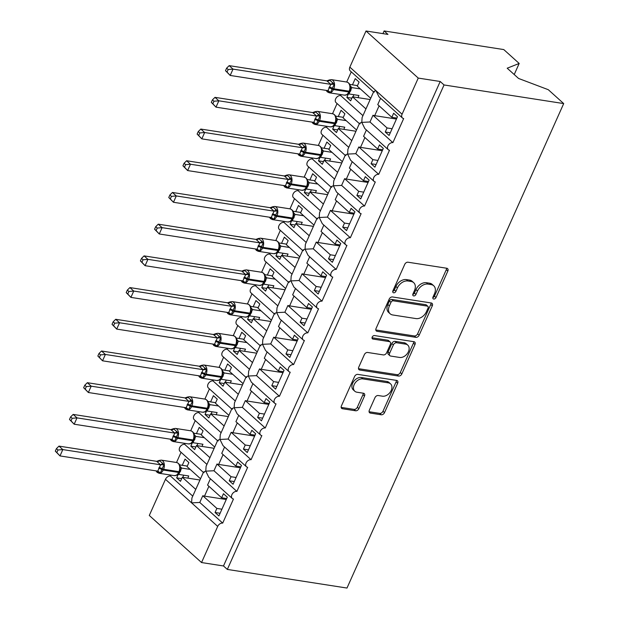 <?xml version="1.0" encoding="UTF-8"?>
<svg xmlns="http://www.w3.org/2000/svg" width="619" height="619" viewBox="0 0 619 619"><rect width="100%" height="100%" fill="white"/><g stroke="black" fill="none" stroke-linecap="round" stroke-linejoin="round"><path stroke-width="0.93" d="M433.71 299.039A1.996 1.408 132 0 0 436 297.53L447.831 271.076A2.855 2.012 132 0 0 447.591 268.623A2.855 2.012 132 0 0 446.794 268.251L407.998 262.216A2.855 2.012 132 0 0 404.733 264.367L392.903 290.822A1.996 1.408 132 0 0 393.073 292.547A1.996 1.408 132 0 0 393.63 292.802A1.996 1.408 132 0 0 395.92 291.294L397.444 287.874A9.138 6.43 132 0 1 407.906 280.98L411.14 281.483A9.138 6.43 132 0 1 413.693 282.659A9.138 6.43 132 0 1 414.475 290.52L412.943 293.94A1.996 1.408 132 0 0 413.113 295.665A1.996 1.408 132 0 0 413.67 295.921A1.996 1.408 132 0 0 415.96 294.412L417.492 290.992A9.138 6.43 132 0 1 427.946 284.098L431.18 284.601A9.138 6.43 132 0 1 433.733 285.777A9.138 6.43 132 0 1 434.515 293.638L432.983 297.066A1.996 1.408 132 0 0 433.153 298.784A1.996 1.408 132 0 0 433.71 299.039M432.813 297.615A1.996 1.408 132 0 0 434.461 296.145L446.299 269.691A2.855 2.012 132 0 0 446.547 268.213M392.732 291.371A1.996 1.408 132 0 0 394.38 289.909L395.912 286.489L397.444 287.874M412.772 294.489A1.996 1.408 132 0 0 414.421 293.027L415.953 289.607L417.492 290.992M369.326 410.258A2.855 2.012 132 0 0 369.566 412.711A2.855 2.012 132 0 0 370.363 413.082L381.25 414.776A2.855 2.012 132 0 0 384.515 412.618L397.661 383.238A2.855 2.012 132 0 0 397.413 380.786A2.855 2.012 132 0 0 396.617 380.414L357.828 374.379A2.855 2.012 132 0 0 354.563 376.53L341.417 405.909A2.855 2.012 132 0 0 341.657 408.37A2.855 2.012 132 0 0 342.462 408.733L355.608 410.784A2.855 2.012 132 0 0 358.873 408.625L364.498 396.052A2.855 2.012 132 0 0 364.258 393.599A2.855 2.012 132 0 0 363.454 393.227L356.939 392.214A7.645 5.378 132 0 1 354.803 391.231A7.645 5.378 132 0 1 354.919 383.254A7.645 5.378 132 0 1 362.896 378.898L388.43 382.867A7.645 5.378 132 0 1 390.566 383.857A7.645 5.378 132 0 1 390.45 391.835A7.645 5.378 132 0 1 382.472 396.191L378.217 395.526A2.855 2.012 132 0 0 374.952 397.684L369.326 410.258M373.559 91.929L350.215 70.891A4.364 3.072 -48 0 1 349.843 67.138L366.007 30.996L387.966 34.409L384.12 30.95L503.773 49.574L519.179 63.455L507.193 68.206L518.567 78.458L548.295 89.701L563.7 103.582L444.047 84.958L440.202 81.491L418.251 78.079L402.079 114.221A4.364 3.072 -48 0 0 402.451 117.981A4.364 3.072 -48 0 0 403.673 118.538L392.895 142.633A4.364 3.072 132 0 0 388.337 145.125A4.364 3.072 132 0 0 388.268 149.682A4.364 3.072 132 0 0 389.49 150.247L378.712 174.341A4.364 3.072 132 0 0 374.155 176.833A4.364 3.072 132 0 0 374.085 181.39A4.364 3.072 132 0 0 375.307 181.955L364.529 206.05A4.364 3.072 132 0 0 359.972 208.541A4.364 3.072 132 0 0 359.902 213.098A4.364 3.072 132 0 0 361.125 213.656L350.346 237.758A4.364 3.072 132 0 0 345.789 240.242A4.364 3.072 132 0 0 345.719 244.799A4.364 3.072 132 0 0 346.942 245.364L336.163 269.458A4.364 3.072 132 0 0 331.606 271.95A4.364 3.072 132 0 0 331.536 276.507A4.364 3.072 132 0 0 332.759 277.072L321.981 301.167A4.364 3.072 132 0 0 317.423 303.658A4.364 3.072 132 0 0 317.354 308.216A4.364 3.072 132 0 0 318.576 308.78L307.798 332.875A4.364 3.072 132 0 0 303.24 335.366A4.364 3.072 132 0 0 303.171 339.924A4.364 3.072 132 0 0 304.393 340.481L293.615 364.576A4.364 3.072 132 0 0 289.058 367.067A4.364 3.072 132 0 0 288.988 371.624A4.364 3.072 132 0 0 290.21 372.189L279.432 396.284A4.364 3.072 132 0 0 274.875 398.775A4.364 3.072 132 0 0 274.805 403.333A4.364 3.072 132 0 0 276.028 403.898L265.249 427.992A4.364 3.072 132 0 0 260.692 430.484A4.364 3.072 132 0 0 260.622 435.041A4.364 3.072 132 0 0 261.845 435.598L251.066 459.7A4.364 3.072 132 0 0 246.509 462.184A4.364 3.072 132 0 0 246.439 466.741A4.364 3.072 132 0 0 247.662 467.306L236.884 491.401A4.364 3.072 132 0 0 232.326 493.892A4.364 3.072 132 0 0 232.257 498.45A4.364 3.072 132 0 0 233.479 499.015L222.701 523.109A4.364 3.072 132 0 0 217.702 526.405L201.539 562.547L149.295 515.465L165.466 479.315L191.588 502.86L199.782 502.458L222.701 523.109M563.7 103.582L346.988 588.05L227.335 569.426L444.047 84.958M415.883 337.347A2.855 2.012 132 0 0 419.156 335.189L432.294 305.809A2.855 2.012 132 0 0 432.054 303.356A2.855 2.012 132 0 0 431.257 302.985L392.461 296.95A2.855 2.012 132 0 0 389.196 299.101L376.058 328.48A2.855 2.012 132 0 0 376.298 330.941A2.855 2.012 132 0 0 377.095 331.304L415.883 337.347L414.351 335.962A2.855 2.012 132 0 0 417.616 333.803L430.762 304.424A2.855 2.012 132 0 0 431.01 302.946M414.978 344.528L401.839 373.907A2.855 2.012 132 0 1 398.566 376.058L359.778 370.023A2.855 2.012 132 0 1 358.981 369.651A2.855 2.012 132 0 1 358.734 367.199L364.359 354.625A2.855 2.012 132 0 1 367.632 352.466L383.362 354.919A2.855 2.012 132 0 0 386.627 352.76L390.357 344.419A2.855 2.012 132 0 0 390.117 341.967A2.855 2.012 132 0 0 389.32 341.595L372.94 339.05A1.996 1.408 132 0 1 372.383 338.794A1.996 1.408 132 0 1 372.414 336.705A1.996 1.408 132 0 1 374.503 335.56L413.933 341.703A2.855 2.012 132 0 1 414.738 342.067A2.855 2.012 132 0 1 414.978 344.528L413.438 343.143L400.3 372.522L401.839 373.907M220.093 513.267L215.056 512.486L218.902 515.944L227.297 497.173L223.451 493.714L221.641 497.769L207.558 485.079L210.39 478.742M215.056 512.486L216.874 508.423L202.792 495.734L199.782 502.458M226.678 498.558L221.641 497.769M226.244 499.518L204.502 496.129A6.399 1.903 -155.9 0 1 202.792 495.734M221.912 509.213L216.874 508.423M204.154 472.583C202.877 472.39 203.419 471.91 205.771 471.152L208.835 477.342L232.257 498.45M217.594 440.589L206.096 466.285L205.771 471.152L213.965 470.75L236.884 491.401M185.058 443.39L184.64 444.318L206.939 464.412M184.64 444.318A4.364 3.072 132 0 0 180.09 446.81A4.364 3.072 132 0 0 180.021 451.367L203.365 472.405M203.411 472.297L191.913 497.993L191.588 502.86L217.702 526.405M170.875 475.098L170.457 476.026L192.757 496.121M170.457 476.026A4.364 3.072 132 0 0 165.466 479.315M234.276 481.559L229.239 480.777L233.084 484.236L241.48 465.473L237.634 462.006L235.824 466.068L221.741 453.379L224.573 447.034M229.239 480.777L231.057 476.723L216.975 464.026L213.965 470.75M240.861 466.85L235.824 466.068M240.427 467.809L218.685 464.428A6.399 1.903 -155.9 0 1 216.975 464.026M236.094 477.504L231.057 476.723M218.337 440.875C217.06 440.682 217.602 440.21 219.954 439.451L223.018 445.634L246.439 466.741M231.777 408.88L220.279 434.584L219.954 439.451L228.148 439.041L251.066 459.7M199.241 411.689L198.823 412.618L221.122 432.704M198.823 412.618A4.364 3.072 132 0 0 194.273 415.101A4.364 3.072 132 0 0 194.204 419.659L217.548 440.697M248.459 449.858L243.422 449.069L247.267 452.535L255.662 433.764L251.817 430.298L250.006 434.36L235.924 421.671L238.756 415.334M243.422 449.069L245.24 445.015L231.158 432.325L228.148 439.041M255.043 435.142L250.006 434.36M254.61 436.101L232.868 432.72A6.399 1.903 -155.9 0 1 231.158 432.325M250.277 445.796L245.24 445.015M232.52 409.174C231.243 408.973 231.785 408.501 234.137 407.743L237.201 413.925L260.622 435.041M245.96 377.18L234.462 402.876L234.137 407.743L242.331 407.341L265.249 427.992M213.423 379.981L213.006 380.909L235.305 401.004M213.006 380.909A4.364 3.072 132 0 0 208.456 383.401A4.364 3.072 132 0 0 208.386 387.958L231.73 408.997M262.642 418.15L257.605 417.368L261.45 420.827L269.845 402.056L266 398.597L264.189 402.652L250.107 389.962L252.939 383.625M257.605 417.368L259.423 413.306L245.341 400.617L242.331 407.341M269.226 403.441L264.189 402.652M268.793 404.4L247.051 401.011A6.399 1.903 -155.9 0 1 245.341 400.617M264.46 414.088L259.423 413.306M246.702 377.466C245.426 377.273 245.967 376.793 248.32 376.035L251.384 382.225L274.805 403.333M260.142 345.472L248.645 371.168L248.32 376.035L256.514 375.632L279.432 396.284M227.606 348.273L227.188 349.201L249.488 369.295M227.188 349.201A4.364 3.072 132 0 0 222.639 351.693A4.364 3.072 132 0 0 222.569 356.25L245.913 377.288M276.825 386.442L271.787 385.66L275.633 389.119L284.028 370.348L280.183 366.889L278.372 370.951L264.29 358.254L267.122 351.917M271.787 385.66L273.606 381.598L259.523 368.909L256.514 375.632M283.409 371.733L278.372 370.951M282.976 372.692L261.233 369.311A6.399 1.903 -155.9 0 1 259.523 368.909M278.643 382.387L273.606 381.598M260.885 345.758C259.609 345.564 260.15 345.085 262.502 344.326L265.566 350.516L288.988 371.624M274.325 313.763L262.827 339.467L262.502 344.326L270.696 343.924L293.615 364.576M241.789 316.564L241.371 317.493L263.671 337.587M241.371 317.493A4.364 3.072 132 0 0 236.822 319.984A4.364 3.072 132 0 0 236.752 324.542L260.096 345.58M291.007 354.741L285.97 353.952L289.816 357.418L298.211 338.647L294.365 335.181L292.555 339.243L278.473 326.553L281.305 320.209M285.97 353.952L287.789 349.897L273.706 337.208L270.696 343.924M297.592 340.024L292.555 339.243M297.159 340.984L275.416 337.603A6.399 1.903 -155.9 0 1 273.706 337.208M292.826 350.679L287.789 349.897M275.068 314.05C273.791 313.856 274.333 313.384 276.685 312.626L279.749 318.808L303.171 339.924M288.508 282.063L277.01 307.759L276.685 312.626L284.879 312.224L307.798 332.875M255.972 284.864L255.554 285.792L277.854 305.879M255.554 285.792A4.364 3.072 132 0 0 251.005 288.284A4.364 3.072 132 0 0 250.935 292.833L274.279 313.872M305.19 323.033L300.153 322.244L303.999 325.71L312.394 306.939L308.548 303.48L306.738 307.535L292.655 294.845L295.487 288.508M300.153 322.244L301.971 318.189L287.889 305.5L284.879 312.224M311.775 308.324L306.738 307.535M311.342 309.283L289.599 305.894A6.399 1.903 -155.9 0 1 287.889 305.5M307.009 318.971L301.971 318.189M289.251 282.349C287.974 282.156 288.516 281.676 290.868 280.918L293.932 287.1L317.354 308.216M302.691 250.355L291.193 276.051L290.868 280.918L299.062 280.515L321.981 301.167M270.155 253.156L269.737 254.084L292.036 274.178M269.737 254.084A4.364 3.072 132 0 0 265.187 256.576A4.364 3.072 132 0 0 265.118 261.133L288.462 282.171M319.373 291.325L314.336 290.543L318.181 294.002L326.577 275.231L322.731 271.772L320.921 275.826L306.838 263.137L309.67 256.8M314.336 290.543L316.154 286.481L302.072 273.791L299.062 280.515M325.958 276.616L320.921 275.826M325.524 277.575L303.782 274.186A6.399 1.903 -155.9 0 1 302.072 273.791M321.191 287.27L316.154 286.481M303.434 250.641C302.157 250.447 302.699 249.968 305.051 249.209L308.115 255.399L331.536 276.507M316.874 218.646L305.376 244.343L305.051 249.209L313.245 248.807L336.163 269.458M284.338 221.447L283.92 222.376L306.219 242.47M283.92 222.376A4.364 3.072 132 0 0 279.37 224.867A4.364 3.072 132 0 0 279.301 229.425L302.645 250.463M333.556 259.616L328.519 258.835L332.364 262.294L340.76 243.53L336.914 240.064L335.103 244.126L321.021 231.436L323.853 225.092M328.519 258.835L330.337 254.78L316.255 242.083L313.245 248.807M340.141 244.907L335.103 244.126M339.707 245.867L317.965 242.486A6.399 1.903 -155.9 0 1 316.255 242.083M335.374 255.562L330.337 254.78M317.617 218.933C316.34 218.739 316.882 218.267 319.234 217.509L322.298 223.691L345.719 244.799M331.057 186.938L319.559 212.642L319.234 217.509L327.428 217.099L350.346 237.758M298.52 189.747L298.103 190.675L320.402 210.762M298.103 190.675A4.364 3.072 132 0 0 293.553 193.159A4.364 3.072 132 0 0 293.483 197.716L316.827 218.755M347.739 227.916L342.702 227.127L346.547 230.593L354.942 211.822L351.097 208.355L349.286 212.418L335.204 199.728L338.036 193.391M342.702 227.127L344.52 223.072L330.438 210.383L327.428 217.099M354.323 213.199L349.286 212.418M353.89 214.159L332.148 210.777A6.399 1.903 -155.9 0 1 330.438 210.383M349.557 223.854L344.52 223.072M331.799 187.232C330.523 187.031 331.064 186.559 333.417 185.801L336.481 191.983L359.902 213.098M345.24 155.237L333.742 180.934L333.417 185.801L341.611 185.398L364.529 206.05M312.703 158.038L312.286 158.967L334.585 179.061M312.286 158.967A4.364 3.072 132 0 0 307.736 161.458A4.364 3.072 132 0 0 307.666 166.016L331.01 187.054M361.922 196.208L356.884 195.426L360.73 198.885L369.125 180.114L365.28 176.655L363.469 180.709L349.387 168.02L352.219 161.683M356.884 195.426L358.703 191.364L344.621 178.674L341.611 185.398M368.506 181.499L363.469 180.709M368.073 182.458L346.331 179.069A6.399 1.903 -155.9 0 1 344.621 178.674M363.74 192.145L358.703 191.364M345.982 155.524C344.706 155.33 345.247 154.851 347.599 154.092L350.663 160.282L374.085 181.39M359.422 123.529L347.924 149.225L347.599 154.092L355.793 153.69L378.712 174.341M326.886 126.33L326.468 127.259L348.768 147.353M326.468 127.259A4.364 3.072 132 0 0 321.919 129.75A4.364 3.072 132 0 0 321.849 134.308L345.193 155.346M376.104 164.499L371.067 163.718L374.913 167.176L383.308 148.405L379.462 144.947L377.652 149.009L363.57 136.312L366.402 129.975M371.067 163.718L372.886 159.656L358.803 146.966L355.793 153.69M382.689 149.79L377.652 149.009M382.256 150.75L360.513 147.368A6.399 1.903 -155.9 0 1 358.803 146.966M377.923 160.445L372.886 159.656M360.165 123.815C358.888 123.622 359.43 123.142 361.782 122.384L364.846 128.574L388.268 149.682M373.605 91.821L362.107 117.525L361.782 122.384L369.976 121.982L392.895 142.633M341.069 94.622L340.651 95.55L362.951 115.645M340.651 95.55A4.364 3.072 132 0 0 336.102 98.042A4.364 3.072 132 0 0 336.032 102.599L359.376 123.638M195.759 489.397L182.303 477.264L180.485 481.327L176.647 477.86L178.164 474.471M200.525 478.742L187.07 466.618L188.88 462.555L185.042 459.097L182.265 465.31M181.065 452.311L176.516 462.501M209.942 457.689L196.486 445.564L194.668 449.618L190.83 446.16L192.347 442.763M214.708 447.042L201.252 434.909L203.063 430.847L199.225 427.389L196.447 433.602M195.248 420.611L190.698 430.793M224.124 425.988L210.669 413.856L208.851 417.91L205.013 414.451L206.529 411.055M228.891 415.334L215.435 403.201L217.246 399.147L213.408 395.68L210.63 401.893M209.431 388.902L204.881 399.085M238.307 394.28L224.852 382.147L223.033 386.21L219.196 382.743L220.712 379.354M243.074 383.625L229.618 371.493L231.429 367.438L227.591 363.972L224.813 370.193M223.614 357.194L219.064 367.377M252.49 362.572L239.035 350.447L237.216 354.501L233.378 351.043L234.895 347.646M257.256 351.917L243.801 339.792L245.611 335.73L241.774 332.271L238.996 338.485M237.797 325.486L233.247 335.676M266.673 330.863L253.217 318.739L251.399 322.793L247.561 319.334L249.078 315.938M271.439 320.216L257.984 308.084L259.794 304.022L255.957 300.563L253.179 306.776M251.979 293.785L247.43 303.968M280.856 299.163L267.4 287.03L265.582 291.092L261.744 287.626L263.261 284.237M285.622 288.508L272.167 276.376L273.977 272.321L270.139 268.855L267.362 275.068M266.162 262.077L261.613 272.259M295.039 267.454L281.583 255.322L279.765 259.384L275.927 255.918L277.444 252.529M299.805 256.8L286.349 244.675L288.16 240.613L284.322 237.154L281.544 243.368M280.345 230.369L275.795 240.559M309.221 235.746L295.766 223.621L293.948 227.676L290.11 224.217L291.626 220.821M313.988 225.099L300.532 212.967L302.343 208.905L298.505 205.446L295.727 211.659M294.528 198.668L289.978 208.851M323.404 204.046L309.949 191.913L308.13 195.968L304.293 192.509L305.809 189.112M328.171 193.391L314.715 181.259L316.526 177.204L312.688 173.738L309.91 179.951M308.711 166.96L304.161 177.142M337.587 172.337L324.132 160.205L322.313 164.267L318.476 160.801L319.992 157.412M342.353 161.683L328.898 149.55L330.708 145.496L326.871 142.03L324.093 148.251M322.894 135.252L318.344 145.434M351.77 140.629L338.314 128.504L336.496 132.559L332.658 129.1L334.175 125.703M356.536 129.975L343.081 117.85L344.891 113.788L341.054 110.329L338.276 116.542M337.076 103.543L332.527 113.734M390.287 132.799L385.25 132.009L389.096 135.476L397.491 116.705L393.645 113.238L391.835 117.3L377.752 104.611L380.584 98.266M385.25 132.009L387.068 127.955L372.986 115.266L369.976 121.982M396.872 118.082L391.835 117.3M396.439 119.041L374.696 115.66A6.399 1.903 -155.9 0 1 372.986 115.266M392.106 128.737L387.068 127.955M402.451 117.981L379.029 96.866L375.965 90.684C373.613 91.442 373.071 91.914 374.348 92.107M365.953 108.921L352.497 96.796L350.679 100.851L346.841 97.392L348.358 93.995M370.719 98.274L357.264 86.142L359.074 82.079L355.236 78.621L352.459 84.834M351.259 71.843L346.71 82.025M227.335 569.426L223.49 565.967L201.539 562.547M223.49 565.967L440.202 81.491M182.303 477.264L199.96 480.019M196.486 445.564L214.143 448.311M210.669 413.856L228.326 416.602M224.852 382.147L242.509 384.894M239.035 350.447L256.692 353.194M253.217 318.739L270.874 321.485M267.4 287.03L285.057 289.777M281.583 255.322L299.24 258.077M295.766 223.621L313.423 226.368M309.949 191.913L327.606 194.66M324.132 160.205L341.789 162.952M338.314 128.504L355.971 131.251M514.219 74.543L519.179 63.455M352.497 96.796L370.154 99.543M366.007 30.996L418.251 78.079M382.929 33.627L384.12 30.95M351.878 98.173L346.841 97.392M337.695 129.882L332.658 129.1M323.513 161.59L318.476 160.801M309.33 193.29L304.293 192.509M295.147 224.999L290.11 224.217M280.964 256.707L275.927 255.918M266.781 288.415L261.744 287.626M252.598 320.116L247.561 319.334M238.416 351.824L233.378 351.043M224.233 383.532L219.196 382.743M210.05 415.233L205.013 414.451M195.867 446.941L190.83 446.16M181.684 478.649L176.647 477.86M433.733 285.777L432.201 284.392A9.138 6.43 132 0 0 429.648 283.216L431.18 284.601M415.953 289.607A9.138 6.43 132 0 1 426.414 282.713L429.648 283.216M413.693 282.659L412.161 281.274A9.138 6.43 132 0 0 409.6 280.098L411.14 281.483M395.912 286.489A9.138 6.43 132 0 1 406.374 279.595L409.6 280.098M375.803 329.958L414.351 335.962M428.054 308.076A1.996 1.408 132 0 0 427.884 306.359A1.996 1.408 132 0 0 427.327 306.103L393.274 300.803A1.996 1.408 132 0 0 390.991 302.312L389.374 305.918A9.138 6.43 132 0 0 390.148 313.787A9.138 6.43 132 0 0 392.709 314.963L415.976 318.584A9.138 6.43 132 0 0 426.437 311.69L428.054 308.076M427.884 306.359L426.344 304.974A1.996 1.408 132 0 0 425.787 304.718L427.327 306.103M390.148 313.787L388.616 312.402A9.138 6.43 132 0 1 387.834 304.533L389.452 300.927A1.996 1.408 132 0 1 391.742 299.418L425.787 304.718M358.486 368.676L397.034 374.673A2.855 2.012 132 0 0 400.3 372.522M390.117 341.967L388.585 340.582A2.855 2.012 132 0 0 387.78 340.21L372.027 337.757M399.688 357.457A7.645 5.378 132 0 0 407.658 353.101A7.645 5.378 132 0 0 407.782 345.123A7.645 5.378 132 0 0 405.646 344.141L396.647 342.74A2.855 2.012 132 0 0 393.375 344.891L389.645 353.232A2.855 2.012 132 0 0 389.893 355.693A2.855 2.012 132 0 0 390.69 356.057L399.688 357.457M407.782 345.123L406.242 343.738A7.645 5.378 132 0 0 404.106 342.756L405.646 344.141M389.893 355.693L388.353 354.308A2.855 2.012 132 0 1 388.113 351.847L391.842 343.506A2.855 2.012 132 0 1 395.108 341.355L404.106 342.756M413.438 343.143A2.855 2.012 132 0 0 413.693 341.665M390.566 383.857L389.034 382.472A7.645 5.378 132 0 0 386.898 381.482L388.43 382.867M354.803 391.231L353.263 389.846A7.645 5.378 132 0 1 353.387 381.869A7.645 5.378 132 0 1 361.357 377.513L386.898 381.482M341.17 407.387L354.068 409.399A2.855 2.012 132 0 0 357.333 407.24L362.958 394.674A2.855 2.012 132 0 0 363.214 393.189M369.071 411.736L379.71 413.391A2.855 2.012 132 0 0 382.983 411.233L396.121 381.853A2.855 2.012 132 0 0 396.377 380.376M329.501 79.921L330.004 80.13A3.203 2.77 -33.4 0 1 326.871 80.872L229.177 65.645L233.023 69.111L230.183 75.448L327.954 90.668L330.794 84.323L326.855 80.849L329.501 79.921L334.306 84.246L332.341 88.262A1.455 0.433 24.1 0 0 333.765 88.803L349.131 91.194A6.26 4.039 -81.2 0 0 348.265 82.768A6.26 4.039 -81.2 0 0 346.787 82.041L331.42 79.65A6.26 4.039 98.8 0 1 332.898 80.377A6.26 4.039 98.8 0 1 333.765 88.803L333.424 89.569L348.791 91.96L349.131 91.194A1.455 0.433 24.1 0 0 349.689 91.101A1.455 0.433 24.1 0 0 349.689 90.962L350.4 88.316L350.091 85.407L350.106 86.706L351.832 87.604L348.992 93.949L358.95 95.496L357.983 97.647M227.026 72.067L230.183 75.448L225.494 70.682L227.026 72.067L228.163 69.529L226.631 68.144L225.494 70.682M228.163 69.529L233.023 69.111L330.693 84.316M357.496 85.623L349.758 84.416M350.246 85.824L351.832 87.604M360.351 88.927L351.932 87.619M352.946 96.866L353.913 94.707M329.223 87.07A3.203 0.952 -155.9 0 1 332.341 88.262L330.647 92.432L327.025 91.047M344.528 95.164L346.957 94.684L349.348 91.86A1.455 0.433 -155.9 0 1 348.791 91.96A6.26 4.039 -81.2 0 1 344.528 95.164L329.161 92.773A6.26 4.039 98.8 0 0 333.424 89.569A1.455 0.433 -155.9 0 1 332.001 89.02A3.203 0.952 -155.9 0 0 328.882 87.828M346.447 94.885L348.992 93.949M327.954 90.668L330.647 92.432M330.794 84.323L334.306 84.246M229.177 65.645L226.631 68.144M312.672 112.557L214.994 97.353L218.84 100.812L216 107.157L313.771 122.376L316.611 116.032L312.672 112.557L315.319 111.629L320.124 115.954L318.158 119.97A1.455 0.433 24.1 0 0 319.582 120.512L334.949 122.902A6.26 4.039 -81.2 0 0 334.082 114.476A6.26 4.039 -81.2 0 0 332.604 113.741L317.238 111.35A6.26 4.039 98.8 0 1 318.715 112.078A6.26 4.039 98.8 0 1 319.582 120.512L319.242 121.27L334.608 123.661L334.949 122.902A1.455 0.433 24.1 0 0 335.506 122.802A1.455 0.433 24.1 0 0 335.506 122.67L336.218 120.024L335.908 117.115L335.924 118.415L337.649 119.305L334.809 125.649L344.768 127.197L343.8 129.356M212.843 103.768L216 107.157L211.311 102.383L212.843 103.768L213.981 101.237L212.449 99.852L211.311 102.383M213.981 101.237L218.84 100.812L316.51 116.016M343.313 117.324L335.575 116.124M336.063 117.533L337.649 119.305M346.168 120.635L337.75 119.32A3.203 2.77 -33.4 0 1 336.31 118.268A3.203 2.77 -33.4 0 1 336.303 118.268L336.094 117.695C335.761 115.738 334.6 114.422 332.604 113.741M338.763 128.574L339.73 126.415M315.319 111.629L315.822 111.838A3.203 2.77 -33.4 0 1 312.688 112.581M315.04 118.771A3.203 0.952 -155.9 0 1 318.158 119.97L316.464 124.133L312.843 122.755M330.345 126.872L332.774 126.392L335.165 123.568A1.455 0.433 -155.9 0 1 334.608 123.661A6.26 4.039 -81.2 0 1 330.345 126.872L314.978 124.481A6.26 4.039 98.8 0 0 319.242 121.27A1.455 0.433 -155.9 0 1 317.818 120.728A3.203 0.952 -155.9 0 0 314.7 119.537M332.264 126.593L334.809 125.649M313.771 122.376L316.464 124.133M316.611 116.032L320.124 115.954M214.994 97.353L212.449 99.852M298.49 144.266L200.811 129.062L204.657 132.52L201.817 138.865L299.588 154.085L302.428 147.74L298.49 144.266L301.136 143.329L305.941 147.662L303.975 151.678A1.455 0.433 24.1 0 0 305.399 152.22L320.766 154.611A6.26 4.039 -81.2 0 0 319.899 146.177A6.26 4.039 -81.2 0 0 318.421 145.45L303.055 143.059A6.26 4.039 98.8 0 1 304.533 143.786A6.26 4.039 98.8 0 1 305.399 152.22L305.059 152.978L320.425 155.369L320.766 154.611A1.455 0.433 24.1 0 0 321.323 154.51A1.455 0.433 24.1 0 0 321.323 154.371L322.035 151.725L321.725 148.815L321.741 150.123L323.466 151.013L320.627 157.358L330.585 158.905L329.618 161.064M198.66 135.476L201.817 138.865L197.128 134.091L198.66 135.476L199.798 132.938L198.266 131.561L197.128 134.091M199.798 132.938L204.657 132.52L302.327 147.724M329.13 149.032L321.393 147.825M321.88 149.241L323.466 151.013M331.985 152.344L323.567 151.028M324.58 160.275L325.548 158.124M301.136 143.329L301.639 143.546A3.203 2.77 -33.4 0 1 298.505 144.289M300.857 150.479A3.203 0.952 -155.9 0 1 303.975 151.678L302.281 155.841L298.66 154.464M316.162 158.572L318.599 158.093L320.982 155.276A1.455 0.433 -155.9 0 1 320.425 155.369A6.26 4.039 -81.2 0 1 316.162 158.572L300.795 156.181A6.26 4.039 98.8 0 0 305.059 152.978A1.455 0.433 -155.9 0 1 303.635 152.436A3.203 0.952 -155.9 0 0 300.517 151.237M318.081 158.302L320.627 157.358M299.588 154.085L302.281 155.841M302.428 147.74L305.941 147.662M200.811 129.062L198.266 131.561M284.307 175.966L186.629 160.762L190.474 164.228L187.634 170.565L285.405 185.793L288.245 179.44L284.307 175.966L286.953 175.038L291.758 179.363L289.793 183.379A1.455 0.433 24.1 0 0 291.216 183.92L306.583 186.319A6.26 4.039 -81.2 0 0 305.716 177.885A6.26 4.039 -81.2 0 0 304.238 177.158L288.872 174.767A6.26 4.039 98.8 0 1 290.35 175.494A6.26 4.039 98.8 0 1 291.216 183.92L290.876 184.686L306.243 187.077L306.583 186.319A1.455 0.433 24.1 0 0 307.14 186.218A1.455 0.433 24.1 0 0 307.14 186.079L307.852 183.433L307.542 180.524L307.558 181.824L309.283 182.721L306.444 189.066L316.402 190.613L315.435 192.764M184.477 167.184L187.634 170.565L182.945 165.799L184.477 167.184L185.615 164.646L184.083 163.261L182.945 165.799M185.615 164.646L190.474 164.228L288.144 179.433M314.947 180.74L307.21 179.533M307.697 180.949L309.283 182.721M317.802 184.044L309.384 182.737A3.203 2.77 -33.4 0 1 307.945 181.684A3.203 2.77 -33.4 0 1 307.937 181.684L307.728 181.112C307.395 179.154 306.235 177.839 304.238 177.158M310.398 191.983L311.365 189.824M286.953 175.038L287.456 175.247A3.203 2.77 -33.4 0 1 284.322 175.997M286.674 182.187A3.203 0.952 -155.9 0 1 289.793 183.379L288.098 187.549L284.477 186.164M286.334 182.945A3.203 0.952 -155.9 0 1 289.452 184.145A1.455 0.433 -155.9 0 0 290.876 184.686A6.26 4.039 98.8 0 1 286.612 187.89L301.979 190.281L304.486 189.754M303.898 190.01L306.444 189.066M285.405 185.793L288.098 187.549M288.245 179.44L291.758 179.363M186.629 160.762L184.083 163.261M270.124 207.674L172.446 192.47L176.291 195.937L173.452 202.274L271.223 217.493L274.062 211.149L270.124 207.674L272.77 206.746L277.575 211.071L275.61 215.087A1.455 0.433 24.1 0 0 277.033 215.629L292.4 218.02A6.26 4.039 -81.2 0 0 291.534 209.593A6.26 4.039 -81.2 0 0 290.056 208.866L274.689 206.467A6.26 4.039 98.8 0 1 276.167 207.203A6.26 4.039 98.8 0 1 277.033 215.629L276.693 216.387L292.06 218.786L292.4 218.02A1.455 0.433 24.1 0 0 292.957 217.927A1.455 0.433 24.1 0 0 292.957 217.787L293.669 215.141L293.36 212.232L293.375 213.532L295.101 214.422L292.261 220.766L302.219 222.314L301.252 224.473M170.295 198.885L173.452 202.274L168.763 197.507L170.295 198.885L171.432 196.355L169.9 194.97L168.763 197.507M171.432 196.355L176.291 195.937L273.962 211.133M300.764 212.441L293.027 211.241M293.514 212.65L295.101 214.422M303.62 215.752L295.201 214.445M296.215 223.691L297.182 221.532M272.77 206.746L273.273 206.955A3.203 2.77 -33.4 0 1 270.139 207.698M272.492 213.895A3.203 0.952 -155.9 0 1 275.61 215.087L273.915 219.258L270.294 217.873M287.796 221.989L290.226 221.509L292.617 218.685A1.455 0.433 -155.9 0 1 292.06 218.786A6.26 4.039 -81.2 0 1 287.796 221.989L272.43 219.598A6.26 4.039 98.8 0 0 276.693 216.387A1.455 0.433 -155.9 0 1 275.269 215.845A3.203 0.952 -155.9 0 0 272.151 214.654M289.715 221.71L292.261 220.766M271.223 217.493L273.915 219.258M274.062 211.149L277.575 211.071M172.446 192.47L169.9 194.97M258.587 238.454L259.09 238.663A3.203 2.77 -33.4 0 1 255.957 239.406L158.263 224.179L162.108 227.637L159.269 233.982L257.04 249.202L259.879 242.857L255.941 239.383L258.587 238.454L263.392 242.78L261.427 246.795A1.455 0.433 24.1 0 0 262.851 247.337L278.217 249.728A6.26 4.039 -81.2 0 0 277.351 241.294A6.26 4.039 -81.2 0 0 275.873 240.567L260.506 238.176A6.26 4.039 98.8 0 1 261.984 238.903A6.26 4.039 98.8 0 1 262.851 247.337L262.51 248.095L277.877 250.486L278.217 249.728A1.455 0.433 24.1 0 0 278.774 249.627A1.455 0.433 24.1 0 0 278.774 249.496L279.486 246.849L279.177 243.94L279.192 245.24L280.918 246.13L278.078 252.475L288.036 254.022L287.069 256.181M156.112 230.593L159.269 233.982L154.58 229.208L156.112 230.593L157.249 228.063L155.717 226.678L154.58 229.208M157.249 228.063L162.108 227.637L259.779 242.841M286.582 244.149L278.844 242.942M279.331 244.358L280.918 246.13M289.437 247.461L281.018 246.145M282.032 255.392L282.999 253.241M258.309 245.596A3.203 0.952 -155.9 0 1 261.427 246.795L259.732 250.958L256.111 249.581M273.613 253.697L276.051 253.21L278.434 250.393A1.455 0.433 -155.9 0 1 277.877 250.486A6.26 4.039 -81.2 0 1 273.613 253.697L258.247 251.299A6.26 4.039 98.8 0 0 262.51 248.095A1.455 0.433 -155.9 0 1 261.086 247.554A3.203 0.952 -155.9 0 0 257.968 246.362M275.532 253.419L278.078 252.475M257.04 249.202L259.732 250.958M259.879 242.857L263.392 242.78M158.263 224.179L155.717 226.678M241.758 271.083L144.08 255.887L147.926 259.346L145.086 265.69L242.857 280.91L245.697 274.565L241.758 271.083L244.404 270.155L249.209 274.488L247.244 278.496A1.455 0.433 24.1 0 0 248.668 279.045L264.034 281.436A6.26 4.039 -81.2 0 0 263.168 273.002A6.26 4.039 -81.2 0 0 261.69 272.275L246.323 269.884A6.26 4.039 98.8 0 1 247.801 270.611A6.26 4.039 98.8 0 1 248.668 279.045L248.327 279.803L263.694 282.194L264.034 281.436A1.455 0.433 24.1 0 0 264.592 281.336A1.455 0.433 24.1 0 0 264.592 281.196L265.303 278.55L264.994 275.641L265.009 276.941L266.735 277.838L263.895 284.183L273.853 285.73L272.886 287.889M141.929 262.301L145.086 265.69L140.397 260.916L141.929 262.301L143.066 259.763L141.534 258.386L140.397 260.916M143.066 259.763L147.926 259.346L245.596 274.55M272.399 275.857L264.661 274.65M265.149 276.066L266.735 277.838M275.254 279.169L266.835 277.854M267.849 287.1L268.816 284.941M244.404 270.155L244.907 270.364A3.203 2.77 -33.4 0 1 241.774 271.114M244.126 277.304A3.203 0.952 -155.9 0 1 247.244 278.496L245.55 282.666L241.928 281.289M259.431 285.398L261.868 284.918L264.251 282.094A1.455 0.433 -155.9 0 1 263.694 282.194A6.26 4.039 -81.2 0 1 259.431 285.398L244.064 283.007A6.26 4.039 98.8 0 0 248.327 279.803A1.455 0.433 -155.9 0 1 246.904 279.262A3.203 0.952 -155.9 0 0 243.785 278.063M261.35 285.127L263.895 284.183M242.857 280.91L245.55 282.666M245.697 274.565L249.209 274.488M144.08 255.887L141.534 258.386M227.575 302.792L129.897 287.587L133.743 291.054L130.903 297.391L228.674 312.61L231.514 306.266L227.575 302.792L230.222 301.863L235.027 306.188L233.061 310.204A1.455 0.433 24.1 0 0 234.485 310.746L249.852 313.137A6.26 4.039 -81.2 0 0 248.985 304.71A6.26 4.039 -81.2 0 0 247.507 303.983L232.14 301.592A6.26 4.039 98.8 0 1 233.618 302.32A6.26 4.039 98.8 0 1 234.485 310.746L234.144 311.512L249.511 313.903L249.852 313.137A1.455 0.433 24.1 0 0 250.409 313.044A1.455 0.433 24.1 0 0 250.409 312.904L251.121 310.258L250.811 307.349L250.827 308.649L252.552 309.546L249.712 315.891L259.671 317.439L258.703 319.59M127.746 294.01L130.903 297.391L126.214 292.625L127.746 294.01L128.884 291.472L127.352 290.087L126.214 292.625M128.884 291.472L133.743 291.054L231.413 306.258M258.216 307.566L250.478 306.359M250.966 307.767L252.552 309.546M261.071 310.87L252.653 309.562M253.666 318.808L254.633 316.649M230.222 301.863L230.725 302.072A3.203 2.77 -33.4 0 1 227.591 302.823M229.943 309.013A3.203 0.952 -155.9 0 1 233.061 310.204L231.367 314.375L227.746 312.99M245.248 317.106L247.677 316.626L250.068 313.802A1.455 0.433 -155.9 0 1 249.511 313.903A6.26 4.039 -81.2 0 1 245.248 317.106L229.881 314.715A6.26 4.039 98.8 0 0 234.144 311.512A1.455 0.433 -155.9 0 1 232.721 310.962A3.203 0.952 -155.9 0 0 229.603 309.771M247.167 316.827L249.712 315.891M228.674 312.61L231.367 314.375M231.514 306.266L235.027 306.188M129.897 287.587L127.352 290.087M213.393 334.5L115.714 319.296L119.56 322.754L116.72 329.099L214.491 344.319L217.331 337.974L213.393 334.5L216.039 333.571L220.844 337.897L218.878 341.912A1.455 0.433 24.1 0 0 220.302 342.454L235.669 344.845A6.26 4.039 -81.2 0 0 234.802 336.419A6.26 4.039 -81.2 0 0 233.324 335.684L217.958 333.293A6.26 4.039 98.8 0 1 219.436 334.02A6.26 4.039 98.8 0 1 220.302 342.454L219.962 343.212L235.328 345.611L235.669 344.845A1.455 0.433 24.1 0 0 236.226 344.744A1.455 0.433 24.1 0 0 236.226 344.613L236.938 341.967L236.628 339.057L236.644 340.357L238.369 341.247L235.529 347.592L245.488 349.139L244.52 351.298M113.563 325.71L116.72 329.099L112.031 324.325L113.563 325.71L114.701 323.18L113.169 321.795L112.031 324.325M114.701 323.18L119.56 322.754L217.23 337.959M244.033 339.266L236.296 338.067M236.783 339.475L238.369 341.247M246.888 342.578L238.47 341.262M239.483 350.516L240.451 348.358M216.039 333.571L216.542 333.78A3.203 2.77 -33.4 0 1 213.408 334.523M215.76 340.713A3.203 0.952 -155.9 0 1 218.878 341.912L217.184 346.075L213.563 344.698M215.42 341.479A3.203 0.952 -155.9 0 1 218.538 342.671A1.455 0.433 -155.9 0 0 219.962 343.212A6.26 4.039 98.8 0 1 215.698 346.423L231.065 348.814L233.572 348.28M232.984 348.536L235.529 347.592M214.491 344.319L217.184 346.075M217.331 337.974L220.844 337.897M115.714 319.296L113.169 321.795M199.21 366.208L101.531 351.004L105.377 354.463L102.537 360.807L200.308 376.027L203.148 369.682L199.21 366.208L201.856 365.272L206.661 369.605L204.696 373.621A1.455 0.433 24.1 0 0 206.119 374.162L221.486 376.553A6.26 4.039 -81.2 0 0 220.619 368.119A6.26 4.039 -81.2 0 0 219.141 367.392L203.775 365.001A6.26 4.039 98.8 0 1 205.253 365.728A6.26 4.039 98.8 0 1 206.119 374.162L205.779 374.921L221.145 377.311L221.486 376.553A1.455 0.433 24.1 0 0 222.043 376.453A1.455 0.433 24.1 0 0 222.043 376.313L222.755 373.667L222.445 370.758L222.461 372.065L224.186 372.955L221.347 379.3L231.305 380.847L230.338 383.006M99.38 357.418L102.537 360.807L97.848 356.033L99.38 357.418L100.518 354.888L98.986 353.503L97.848 356.033M100.518 354.888L105.377 354.463L203.047 369.667M229.85 370.974L222.113 369.767M222.6 371.183L224.186 372.955M232.705 374.286L224.287 372.971M225.301 382.217L226.268 380.066M201.856 365.272L202.359 365.489A3.203 2.77 -33.4 0 1 199.225 366.231M201.577 372.421A3.203 0.952 -155.9 0 1 204.696 373.621L203.001 377.783L199.38 376.406M216.882 380.515L219.319 380.035L221.703 377.219A1.455 0.433 -155.9 0 1 221.145 377.311A6.26 4.039 -81.2 0 1 216.882 380.515L201.515 378.124A6.26 4.039 98.8 0 0 205.779 374.921A1.455 0.433 -155.9 0 1 204.355 374.379A3.203 0.952 -155.9 0 0 201.237 373.18M218.801 380.244L221.347 379.3M200.308 376.027L203.001 377.783M203.148 369.682L206.661 369.605M101.531 351.004L98.986 353.503M185.027 397.909L87.349 382.704L91.194 386.171L88.355 392.508L186.126 407.735L188.965 401.383L185.027 397.909L187.673 396.98L192.478 401.305L190.513 405.321A1.455 0.433 24.1 0 0 191.936 405.863L207.303 408.261A6.26 4.039 -81.2 0 0 206.437 399.828A6.26 4.039 -81.2 0 0 204.959 399.1L189.592 396.709A6.26 4.039 98.8 0 1 191.07 397.437A6.26 4.039 98.8 0 1 191.936 405.863L191.596 406.629L206.963 409.02L207.303 408.261A1.455 0.433 24.1 0 0 207.86 408.161A1.455 0.433 24.1 0 0 207.86 408.022L208.572 405.375L208.263 402.466L208.278 403.766L210.003 404.664L207.164 411.008L217.122 412.556L216.155 414.707M85.198 389.127L88.355 392.508L83.666 387.742L85.198 389.127L86.335 386.589L84.803 385.204L83.666 387.742M86.335 386.589L91.194 386.171L188.865 401.375M215.667 402.683L207.93 401.476M208.417 402.892L210.003 404.664M218.522 405.987L210.104 404.679M211.118 413.925L212.085 411.767M187.673 396.98L188.176 397.189A3.203 2.77 -33.4 0 1 185.042 397.94M187.395 404.13A3.203 0.952 -155.9 0 1 190.513 405.321L188.818 409.492L185.197 408.107M202.699 412.223L205.129 411.743L207.52 408.919A1.455 0.433 -155.9 0 1 206.963 409.02A6.26 4.039 -81.2 0 1 202.699 412.223L187.333 409.832A6.26 4.039 98.8 0 0 191.596 406.629A1.455 0.433 -155.9 0 1 190.172 406.087A3.203 0.952 -155.9 0 0 187.054 404.888M204.618 411.952L207.164 411.008M186.126 407.735L188.818 409.492M188.965 401.383L192.478 401.305M87.349 382.704L84.803 385.204M173.49 428.688L173.993 428.897A3.203 2.77 -33.4 0 1 170.859 429.64L73.166 414.413L77.011 417.879L74.172 424.216L171.943 439.436L174.782 433.091L170.844 429.617L173.49 428.688L178.295 433.014L176.33 437.029A1.455 0.433 24.1 0 0 177.754 437.571L193.12 439.962A6.26 4.039 -81.2 0 0 192.254 431.536A6.26 4.039 -81.2 0 0 190.776 430.809L175.409 428.41A6.26 4.039 98.8 0 1 176.887 429.145A6.26 4.039 98.8 0 1 177.754 437.571L177.413 438.329L192.78 440.728L193.12 439.962A1.455 0.433 24.1 0 0 193.677 439.869A1.455 0.433 24.1 0 0 193.677 439.73L194.389 437.084L194.08 434.174L194.095 435.474L195.821 436.364L192.981 442.709L202.939 444.256L201.972 446.415M71.015 420.827L74.172 424.216L69.483 419.45L71.015 420.827L72.152 418.297L70.62 416.912L69.483 419.45M72.152 418.297L77.011 417.879L174.682 433.076M201.484 434.383L193.747 433.184M194.234 434.592L195.821 436.364M204.34 437.695L195.921 436.387M196.935 445.634L197.902 443.475M173.212 435.838A3.203 0.952 -155.9 0 1 176.33 437.029L174.635 441.2L171.014 439.815M188.516 443.931L190.946 443.452L193.337 440.627A1.455 0.433 -155.9 0 1 192.78 440.728A6.26 4.039 -81.2 0 1 188.516 443.931L173.15 441.54A6.26 4.039 98.8 0 0 177.413 438.329A1.455 0.433 -155.9 0 1 175.989 437.788A3.203 0.952 -155.9 0 0 172.871 436.596M190.435 443.653L192.981 442.709M171.943 439.436L174.635 441.2M174.782 433.091L178.295 433.014M73.166 414.413L70.62 416.912M156.661 461.325L58.983 446.121L62.829 449.58L59.989 455.924L157.76 471.144L160.6 464.799L156.661 461.325L159.307 460.397L164.112 464.722L162.147 468.738A1.455 0.433 24.1 0 0 163.571 469.279L178.937 471.67A6.26 4.039 -81.2 0 0 178.071 463.236A6.26 4.039 -81.2 0 0 176.593 462.509L161.226 460.118A6.26 4.039 98.8 0 1 162.704 460.846A6.26 4.039 98.8 0 1 163.571 469.279L163.23 470.038L178.597 472.429L178.937 471.67A1.455 0.433 24.1 0 0 179.495 471.57A1.455 0.433 24.1 0 0 179.495 471.438L180.206 468.792L179.897 465.883L179.912 467.183L181.638 468.072L178.798 474.417L188.756 475.965L187.789 478.123M56.832 452.535L59.989 455.924L55.3 451.15L56.832 452.535L57.969 450.005L56.437 448.62L55.3 451.15M57.969 450.005L62.829 449.58L160.499 464.784M187.302 466.092L179.564 464.884M180.052 466.3L181.638 468.072M190.157 469.403L181.738 468.088M182.752 477.334L183.719 475.183M159.307 460.397L159.81 460.606A3.203 2.77 -33.4 0 1 156.677 461.348M159.029 467.538A3.203 0.952 -155.9 0 1 162.147 468.738L160.453 472.901L156.831 471.523M174.334 475.64L176.771 475.152L179.154 472.336A1.455 0.433 -155.9 0 1 178.597 472.429A6.26 4.039 -81.2 0 1 174.334 475.64L158.967 473.241A6.26 4.039 98.8 0 0 163.23 470.038A1.455 0.433 -155.9 0 1 161.807 469.496A3.203 0.952 -155.9 0 0 158.688 468.304M176.253 475.361L178.798 474.417M157.76 471.144L160.453 472.901M160.6 464.799L164.112 464.722M58.983 446.121L56.437 448.62M434.461 296.145L436 297.53M394.38 289.909L395.92 291.294M414.421 293.027L415.96 294.412M349.843 67.138L402.079 114.221M379.099 105.826L374.696 115.66M364.916 137.526L360.513 147.368M350.733 169.235L346.331 179.069M336.55 200.943L332.148 210.777M322.367 232.643L317.965 242.486M308.185 264.352L303.782 274.186M294.002 296.06L289.599 305.894M279.819 327.768L275.416 337.603M265.636 359.469L261.233 369.311M251.453 391.177L247.051 401.011M237.27 422.885L232.868 432.72M223.088 454.586L218.685 464.428M208.905 486.294L204.502 496.129M426.414 282.713L427.946 284.098M406.374 279.595L407.906 280.98M446.299 269.691L447.831 271.076M375.849 330.182L377.095 331.304M430.762 304.424L432.294 305.809M417.616 333.803L419.156 335.189M391.742 299.418L393.274 300.803M389.452 300.927L390.991 302.312M387.834 304.533L389.374 305.918M397.034 374.673L398.566 376.058M358.533 368.901L359.778 370.023M387.78 340.21L389.32 341.595M372.065 338.26L372.94 339.05M395.108 341.355L396.647 342.74M391.842 343.506L393.375 344.891M388.113 351.847L389.645 353.232M361.357 377.513L362.896 378.898M362.958 394.674L364.498 396.052M357.333 407.24L358.873 408.625M354.068 409.399L355.608 410.784M341.208 407.611L342.462 408.733M396.121 381.853L397.661 383.238M382.983 411.233L384.515 412.618M379.71 413.391L381.25 414.776M369.117 411.96L370.363 413.082M349.348 91.72A1.455 0.433 -155.9 0 1 349.348 91.86L350.4 88.316M351.917 87.589A3.203 2.77 -33.4 0 1 350.493 86.567A3.203 2.77 -33.4 0 1 350.486 86.559L350.277 85.987C349.944 84.037 348.783 82.714 346.787 82.041M349.642 91.202A3.203 0.952 -155.9 0 1 350.571 91.202M349.952 90.451A3.203 0.952 -155.9 0 1 350.911 90.444M328.465 90.854A3.203 1.524 -56.2 0 1 328.735 91.999M332.883 82.729A3.203 1.524 -56.2 0 1 330.647 84.285M335.165 123.429A1.455 0.433 -155.9 0 1 335.165 123.568L336.218 120.024M335.459 122.91A3.203 0.952 -155.9 0 1 336.388 122.91M335.769 122.16A3.203 0.952 -155.9 0 1 336.728 122.152M314.282 122.554A3.203 1.524 -56.2 0 1 314.553 123.707M318.7 114.438A3.203 1.524 -56.2 0 1 316.464 115.985M320.982 155.137A1.455 0.433 -155.9 0 1 320.982 155.276L322.035 151.725M323.551 151.005A3.203 2.77 -33.4 0 1 322.128 149.976A3.203 2.77 -33.4 0 1 322.12 149.976L321.911 149.403C321.578 147.446 320.418 146.13 318.421 145.45M321.276 154.611A3.203 0.952 -155.9 0 1 322.205 154.618M321.586 153.86A3.203 0.952 -155.9 0 1 322.545 153.852M300.099 154.263A3.203 1.524 -56.2 0 1 300.37 155.415M304.517 146.138A3.203 1.524 -56.2 0 1 302.281 147.693M301.979 190.281A6.26 4.039 -81.2 0 0 306.243 187.077A1.455 0.433 -155.9 0 0 306.8 186.977L307.852 183.433M306.8 186.837A1.455 0.433 -155.9 0 1 306.8 186.977L304.409 189.801M307.094 186.319A3.203 0.952 -155.9 0 1 308.022 186.319M307.403 185.568A3.203 0.952 -155.9 0 1 308.363 185.561M285.916 185.971A3.203 1.524 -56.2 0 1 286.187 187.116M290.334 177.846A3.203 1.524 -56.2 0 1 288.098 179.402M292.617 218.546A1.455 0.433 -155.9 0 1 292.617 218.685L293.669 215.141M295.186 214.414A3.203 2.77 -33.4 0 1 293.762 213.393A3.203 2.77 -33.4 0 1 293.754 213.385L293.553 212.812C293.213 210.862 292.052 209.539 290.056 208.866M292.911 218.027A3.203 0.952 -155.9 0 1 293.839 218.027M293.22 217.277A3.203 0.952 -155.9 0 1 294.18 217.269M271.733 217.679A3.203 1.524 -56.2 0 1 272.004 218.824M276.151 209.555A3.203 1.524 -56.2 0 1 273.915 211.11M278.434 250.254A1.455 0.433 -155.9 0 1 278.434 250.393L279.486 246.842M281.003 246.122A3.203 2.77 -33.4 0 1 279.579 245.093A3.203 2.77 -33.4 0 1 279.571 245.093L279.37 244.52C279.03 242.563 277.869 241.248 275.873 240.567M278.728 249.736A3.203 0.952 -155.9 0 1 279.656 249.736M279.037 248.985A3.203 0.952 -155.9 0 1 279.997 248.97M257.55 249.38A3.203 1.524 -56.2 0 1 257.821 250.533M261.969 241.255A3.203 1.524 -56.2 0 1 259.732 242.81M264.251 281.962A1.455 0.433 -155.9 0 1 264.251 282.094L265.303 278.55M266.82 277.83A3.203 2.77 -33.4 0 1 265.396 276.801A3.203 2.77 -33.4 0 1 265.389 276.801L265.187 276.229C264.847 274.271 263.686 272.956 261.69 272.275M264.545 281.436A3.203 0.952 -155.9 0 1 265.474 281.444M264.855 280.686A3.203 0.952 -155.9 0 1 265.814 280.678M243.368 281.088A3.203 1.524 -56.2 0 1 243.638 282.233M247.786 272.964A3.203 1.524 -56.2 0 1 245.55 274.519M250.068 313.663A1.455 0.433 -155.9 0 1 250.068 313.802L251.121 310.258M252.637 309.531A3.203 2.77 -33.4 0 1 251.213 308.51A3.203 2.77 -33.4 0 1 251.206 308.51L251.005 307.929C250.664 305.979 249.503 304.656 247.507 303.983M250.362 313.144A3.203 0.952 -155.9 0 1 251.291 313.144M250.672 312.394A3.203 0.952 -155.9 0 1 251.631 312.386M229.185 312.796A3.203 1.524 -56.2 0 1 229.456 313.941M233.603 304.672A3.203 1.524 -56.2 0 1 231.367 306.227M231.065 348.814A6.26 4.039 -81.2 0 0 235.328 345.611A1.455 0.433 -155.9 0 0 235.885 345.51L236.938 341.967M235.885 345.371A1.455 0.433 -155.9 0 1 235.885 345.51L233.495 348.327M238.454 341.239A3.203 2.77 -33.4 0 1 237.031 340.21A3.203 2.77 -33.4 0 1 237.023 340.21L236.822 339.638C236.481 337.68 235.321 336.365 233.324 335.684M236.179 344.853A3.203 0.952 -155.9 0 1 237.108 344.853M236.489 344.102A3.203 0.952 -155.9 0 1 237.448 344.094M215.002 344.497A3.203 1.524 -56.2 0 1 215.273 345.65M219.42 336.38A3.203 1.524 -56.2 0 1 217.184 337.928M221.703 377.079A1.455 0.433 -155.9 0 1 221.703 377.219L222.755 373.667M224.271 372.948A3.203 2.77 -33.4 0 1 222.848 371.918A3.203 2.77 -33.4 0 1 222.84 371.918L222.639 371.346C222.298 369.388 221.138 368.073 219.141 367.392M221.997 376.553A3.203 0.952 -155.9 0 1 222.925 376.561M222.306 375.803A3.203 0.952 -155.9 0 1 223.266 375.795M200.819 376.205A3.203 1.524 -56.2 0 1 201.09 377.358M205.237 368.081A3.203 1.524 -56.2 0 1 203.001 369.636M207.52 408.78A1.455 0.433 -155.9 0 1 207.52 408.919L208.572 405.375M210.089 404.656A3.203 2.77 -33.4 0 1 208.665 403.627A3.203 2.77 -33.4 0 1 208.657 403.627L208.456 403.054C208.116 401.097 206.955 399.781 204.959 399.1M207.822 408.261A3.203 0.952 -155.9 0 1 208.742 408.261M208.123 407.511A3.203 0.952 -155.9 0 1 209.083 407.503M186.636 407.913A3.203 1.524 -56.2 0 1 186.907 409.058M191.054 399.789A3.203 1.524 -56.2 0 1 188.818 401.344M193.337 440.488A1.455 0.433 -155.9 0 1 193.337 440.627L194.389 437.084M195.906 436.356A3.203 2.77 -33.4 0 1 194.482 435.335A3.203 2.77 -33.4 0 1 194.474 435.327L194.273 434.755C193.933 432.805 192.772 431.482 190.776 430.809M193.639 439.97A3.203 0.952 -155.9 0 1 194.559 439.97M193.94 439.219A3.203 0.952 -155.9 0 1 194.9 439.211M172.453 439.622A3.203 1.524 -56.2 0 1 172.724 440.767M176.872 431.497A3.203 1.524 -56.2 0 1 174.635 433.052M179.154 472.196A1.455 0.433 -155.9 0 1 179.154 472.336L180.206 468.792M181.723 468.065A3.203 2.77 -33.4 0 1 180.299 467.036A3.203 2.77 -33.4 0 1 180.291 467.036L180.09 466.463C179.75 464.505 178.589 463.19 176.593 462.509M179.456 471.678A3.203 0.952 -155.9 0 1 180.377 471.678M179.758 470.927A3.203 0.952 -155.9 0 1 180.717 470.912M158.271 471.322A3.203 1.524 -56.2 0 1 158.541 472.475M162.689 463.198A3.203 1.524 -56.2 0 1 160.46 464.753M329.161 92.773L327.273 91.852L326.19 90.397M329.262 79.975L331.42 79.65M314.978 124.481L313.09 123.56L312.007 122.098M315.079 111.683L317.238 111.35M300.795 156.181L298.907 155.268L297.824 153.806M300.896 143.391L303.055 143.059M286.612 187.89L284.725 186.977L283.641 185.514M286.713 175.1L288.872 174.767M272.43 219.598L270.542 218.677L269.458 217.223M272.53 206.8L274.689 206.467M258.247 251.299L256.359 250.386L255.276 248.923M258.347 238.508L260.506 238.176M244.064 283.007L242.176 282.094L241.093 280.631M244.165 270.217L246.323 269.884M229.881 314.715L227.993 313.794L226.91 312.34M229.982 301.917L232.14 301.592M215.698 346.423L213.81 345.503L212.727 344.04M215.799 333.626L217.958 333.293M201.515 378.124L199.628 377.211L198.544 375.748M201.616 365.334L203.775 365.001M187.333 409.832L185.445 408.919L184.361 407.457M187.433 397.042L189.592 396.709M173.15 441.54L171.262 440.62L170.186 439.165M173.25 428.743L175.409 428.41M158.967 473.241L157.079 472.328L156.003 470.866M159.068 460.451L161.226 460.118"/></g></svg>
